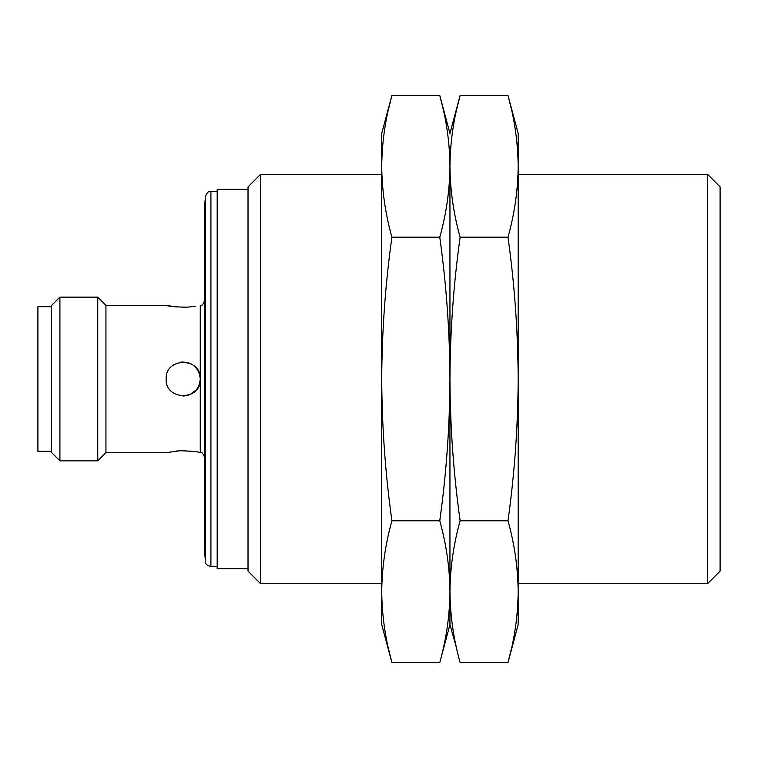 <?xml version="1.0" encoding="UTF-8"?>
<svg xmlns="http://www.w3.org/2000/svg" width="758" height="758" viewBox="0 0 758 758"><rect width="100%" height="100%" fill="white"/><g stroke="black" fill="none" stroke-linecap="round" stroke-linejoin="round"><path stroke-width="1.14" d="M381.729 174.34L260.572 174.34L260.572 583.66L381.729 583.66M707.546 174.34L720.1 186.894L720.1 571.106L707.546 583.66L707.546 174.34L518.169 174.34M260.572 174.34L248.018 186.894L248.018 571.106L260.572 583.66M248.018 189.348L217.186 189.348L217.186 568.652L248.018 568.652M217.186 189.348L217.186 568.652M205.475 196.379L204.357 209.132L204.357 548.868L205.475 561.621C204.935 563.63 206.744 565.297 210.913 566.605L210.913 191.395C208.952 190.684 207.142 192.343 205.475 196.379L205.475 561.621M195.242 306.317L186.553 307.246C174.52 306.895 167.726 306.26 166.154 305.322L105.94 305.322L105.94 452.678L97.754 460.864L59.91 460.864L59.91 297.136L51.544 305.502L51.544 452.498L59.91 460.864M166.154 379C165.083 357.018 201.315 356.98 200.264 379C201.306 401.01 165.111 401.001 166.154 379M166.154 305.322L176.377 306.999M200.254 378.337L198.947 372.434M189.746 394.757L196.369 389.849M195.128 451.664L183.303 450.678L176.709 450.972M105.94 452.678L166.154 452.678L179.864 450.754C191.897 451.105 198.7 451.74 200.264 452.678L200.264 305.322C201.571 306.156 202.936 304.792 204.357 301.229M105.94 305.322L97.754 297.136L97.754 460.864M199.932 375.655C197.175 366.18 190.855 361.651 180.972 362.097M183.294 396.055C193.612 395.003 199.278 389.318 200.264 379M51.544 306.687L37.9 306.687L37.9 451.313L51.544 451.313M381.729 591.685L381.729 624.592L391.905 662.587C385.339 639.07 381.937 615.439 381.729 591.685C381.937 567.941 385.339 544.31 391.905 520.793C385.339 473.759 381.937 426.489 381.729 379L381.729 591.685M443.259 109.54L439.773 95.413L391.905 95.413L381.729 133.408L381.729 379C381.937 331.511 385.339 284.241 391.905 237.207C385.339 213.69 381.937 190.059 381.729 166.315C381.937 142.561 385.339 118.93 391.905 95.413L388.418 109.54M388.418 648.46L391.905 662.587L439.773 662.587C446.339 639.07 449.74 615.439 449.949 591.685L449.949 379C449.74 426.489 446.339 473.759 439.773 520.793C446.339 544.31 449.74 567.941 449.949 591.685L449.949 624.592L449.949 591.685C450.157 567.941 453.559 544.31 460.125 520.793C453.559 473.759 450.157 426.489 449.949 379L449.949 166.315C449.74 190.059 446.339 213.69 439.773 237.207C446.339 284.241 449.74 331.511 449.949 379L449.949 591.685C450.157 615.439 453.559 639.07 460.125 662.587L507.993 662.587L511.479 648.46M391.905 520.793L439.773 520.793M391.905 237.207L439.773 237.207M511.318 108.849L507.993 95.413L460.125 95.413L449.949 133.408L439.773 95.413C446.339 118.93 449.74 142.561 449.949 166.315L449.949 379C450.157 331.511 453.559 284.241 460.125 237.207C453.559 213.69 450.157 190.059 449.949 166.315C450.157 142.561 453.559 118.93 460.125 95.413L456.638 109.54M456.638 648.46L449.949 624.592L439.773 662.587M518.169 591.685C517.96 615.439 514.559 639.07 507.993 662.587L518.169 624.592L518.169 379C517.96 426.489 514.559 473.759 507.993 520.793C514.559 544.31 517.96 567.941 518.169 591.685M460.125 520.793L507.993 520.793M507.993 237.207C514.559 284.241 517.96 331.511 518.169 379L518.169 166.315C517.96 190.059 514.559 213.69 507.993 237.207L460.125 237.207M507.993 95.413C514.559 118.93 517.96 142.561 518.169 166.315L518.169 133.408L507.993 95.413M707.546 583.66L518.169 583.66M216.854 191.395L210.913 191.395M216.854 566.605L210.913 566.605M200.264 452.678C201.571 451.844 202.936 453.208 204.357 456.771M97.754 297.136L59.91 297.136"/></g></svg>
